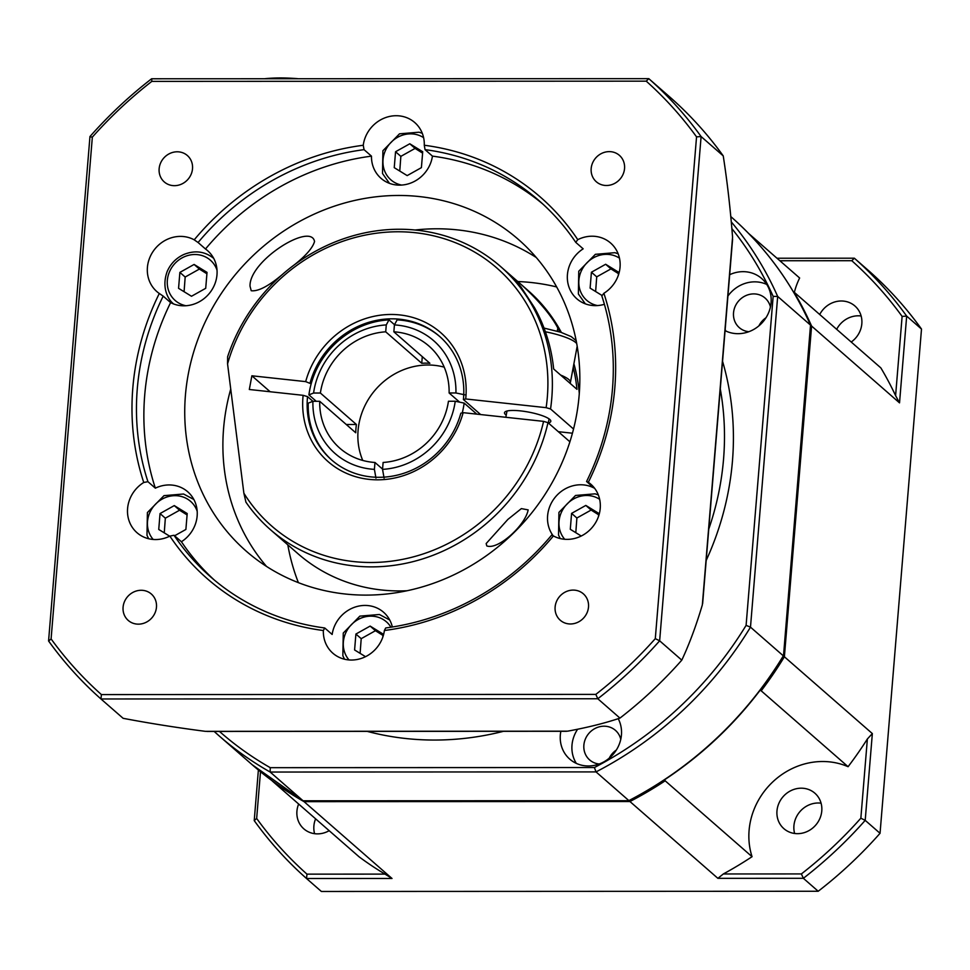 <?xml version="1.0" encoding="UTF-8"?>
<svg xmlns="http://www.w3.org/2000/svg" width="970" height="970" viewBox="0 0 970 970"><rect width="100%" height="100%" fill="white"/><g stroke="black" fill="none" stroke-linecap="round" stroke-linejoin="round"><path stroke-width="1.45" d="M169.677 536.192L158.74 529.462L160.038 513.554L174.273 505.588L187.198 513.542L185.888 529.45L174.6 535.779M187.089 514.937L179.571 510.22L165.337 518.186L160.038 513.554M179.571 510.22L174.273 505.588M165.337 518.186L164.257 532.857M207.022 272.388L205.713 288.308L191.49 296.262L178.565 288.32L179.874 272.4L194.097 264.446L207.022 272.388M206.913 273.782L199.396 269.066L185.173 277.032L179.874 272.4M199.396 269.066L194.097 264.446M185.173 277.032L184.082 291.703M602.152 295.547L590.112 288.138L591.421 272.231L605.644 264.264L618.569 272.218L618.314 275.347M618.46 273.613L610.942 268.896L596.72 276.85L591.421 272.231M610.942 268.896L605.644 264.264M596.72 276.85L595.628 291.534M297.754 78.679A53.508 13.216 -175.3 0 0 265.004 78.691M565.874 731.174L567.62 731.174A391.807 96.782 -175.3 0 0 619.951 718.103A413.79 380.252 -48.9 0 0 681.789 660.146A391.807 120.474 90 0 0 702.341 604.916L702.51 602.891M101.401 694.593A410.225 376.978 131.1 0 1 51.095 638.915L92.344 137.122A410.225 376.978 131.1 0 1 151.817 81.383L646.238 81.165A410.225 376.978 131.1 0 1 696.545 136.855L655.296 638.648A410.225 376.978 131.1 0 1 595.822 694.387L101.401 694.593L100.965 698.97L123.117 718.309A391.807 96.782 -175.3 0 0 205.325 731.331L208.21 731.331M732.314 240.366L732.568 237.226A391.807 120.474 90 0 0 723.244 155.903A413.79 380.252 -48.9 0 0 670.937 97.994L648.784 78.655L646.238 81.165M619.951 718.103L597.799 698.752A413.79 380.252 -48.9 0 0 659.648 640.806L681.789 660.146M51.095 638.915L48.658 641.061A413.79 380.252 -48.9 0 0 100.965 698.97L100.965 698.97C81.383 681.619 63.923 662.292 48.573 640.976L89.955 136.552C108.725 115.321 129.277 96.054 151.611 78.776L648.784 78.655A413.79 380.252 -48.9 0 1 701.104 136.552L696.545 136.855M151.817 81.383L151.708 78.74M655.296 638.648L659.648 640.806L701.104 136.552L723.244 155.903M595.822 694.387L597.799 698.752L100.965 698.97M92.344 137.122L90.113 136.819M159.298 293.486A253.267 232.739 -48.9 0 0 143.754 482.478A32.107 29.5 131.1 0 0 130.404 524.067A32.107 29.5 131.1 0 0 137.012 532.724A32.107 29.5 131.1 0 0 169.859 536.107A253.267 232.739 -48.9 0 0 323.362 630.524A32.107 29.5 131.1 0 0 332.868 653.222A32.107 29.5 131.1 0 0 351.443 660.036A32.107 29.5 131.1 0 0 384.387 630.5A253.267 232.739 -48.9 0 0 553.409 535.937A32.107 29.5 131.1 0 0 594.865 523.861A32.107 29.5 131.1 0 0 590.803 484.188A32.107 29.5 131.1 0 0 588.341 482.284A253.267 232.739 -48.9 0 0 603.874 293.292A32.107 29.5 131.1 0 0 617.235 251.703A32.107 29.5 131.1 0 0 610.627 243.046A32.107 29.5 131.1 0 0 577.768 239.663A253.267 232.739 -48.9 0 0 424.278 145.245A32.107 29.5 131.1 0 0 414.76 122.547A32.107 29.5 131.1 0 0 396.196 115.721A32.107 29.5 131.1 0 0 363.253 145.27A253.267 232.739 -48.9 0 0 194.218 239.833A32.107 29.5 131.1 0 0 152.775 251.909A32.107 29.5 131.1 0 0 156.837 291.57A32.107 29.5 131.1 0 0 159.298 293.486L163.19 296.117A249.702 229.466 131.1 0 0 147.937 481.69L143.754 482.478M177.219 151.793A17.545 16.114 131.1 0 1 187.368 155.527A17.545 16.114 131.1 0 1 187.962 179.341A17.545 16.114 131.1 0 1 164.294 181.948A17.545 16.114 131.1 0 1 160.547 163.118A17.545 16.114 131.1 0 1 177.219 151.793M123.081 607.22A17.545 16.114 131.1 0 1 133.824 591.942A17.545 16.114 131.1 0 1 151.32 594.004A17.545 16.114 131.1 0 1 151.914 617.817A17.545 16.114 131.1 0 1 128.234 620.424A17.545 16.114 131.1 0 1 123.081 607.22M570.421 623.977A17.545 16.114 131.1 0 1 560.272 620.242A17.545 16.114 131.1 0 1 559.666 596.429A17.545 16.114 131.1 0 1 583.346 593.822A17.545 16.114 131.1 0 1 587.092 612.652A17.545 16.114 131.1 0 1 570.421 623.977M624.547 168.55A17.545 16.114 131.1 0 1 613.816 183.827A17.545 16.114 131.1 0 1 596.32 181.766A17.545 16.114 131.1 0 1 595.725 157.952A17.545 16.114 131.1 0 1 619.393 155.345A17.545 16.114 131.1 0 1 624.547 168.55M230.739 389.067A206.901 190.12 -48.9 0 0 223.573 428.691A206.901 190.12 -48.9 0 0 266.483 566.383M536.264 257.511A206.901 190.12 -48.9 0 0 415.111 230.011M147.937 481.69L155.345 488.165A32.107 29.5 131.1 0 1 187.731 491.778A32.107 29.5 131.1 0 1 181.426 541.745L174.018 535.27L169.859 536.107M323.362 630.524L324.732 627.978A249.702 229.466 131.1 0 1 210.611 576.871A249.702 229.466 131.1 0 1 174.018 535.27M324.732 627.978L332.152 634.465A32.107 29.5 131.1 0 1 352.486 608.069A32.107 29.5 131.1 0 1 383.587 612.264A32.107 29.5 131.1 0 1 392.341 626.996M384.387 630.5L385.696 627.954A249.702 229.466 131.1 0 0 551.675 535.1L553.409 535.937M553.227 535.864A32.107 29.5 131.1 0 1 555.64 496.713A32.107 29.5 131.1 0 1 593.979 487.983L586.571 481.496L588.341 482.284M603.874 293.292L601.824 295.935A249.702 229.466 131.1 0 1 586.571 481.496M604.395 304.301A32.107 29.5 131.1 0 1 576.859 298.808A32.107 29.5 131.1 0 1 583.164 248.829L575.743 242.354L577.768 239.663M424.278 145.245L425.03 149.635A249.702 229.466 131.1 0 1 539.138 200.742A249.702 229.466 131.1 0 1 575.743 242.354M425.03 149.635L432.438 156.121A32.107 29.5 131.1 0 1 412.104 182.506A32.107 29.5 131.1 0 1 381.004 178.31A32.107 29.5 131.1 0 1 371.474 156.146L364.053 149.659L363.253 145.27M194.218 239.833L198.086 242.512A249.702 229.466 131.1 0 1 364.053 149.659M198.086 242.512L205.494 248.999A249.702 229.466 131.1 0 1 371.474 156.146M205.494 248.999A32.107 29.5 131.1 0 1 207.556 250.624A32.107 29.5 131.1 0 1 210.817 291.473A32.107 29.5 131.1 0 1 170.611 302.604L163.19 296.117M432.438 156.121A249.702 229.466 131.1 0 1 542.812 204.027M155.345 488.165A249.702 229.466 131.1 0 1 170.611 302.604M214.358 580.072A249.702 229.466 131.1 0 1 181.426 541.745M185.415 395.372A206.901 190.12 131.1 0 1 312 215.146A206.901 190.12 131.1 0 1 518.404 239.457A206.901 190.12 131.1 0 1 525.485 520.356A206.901 190.12 131.1 0 1 246.186 551.118A206.901 190.12 131.1 0 1 185.415 395.372M282.658 274.255C268.702 286.089 258.226 291.582 251.23 290.733L250.03 286.235C248.95 260.833 310.946 221.972 314.547 241.506C312.74 247.799 306.047 255.546 294.48 264.737M556.659 286.938A217.595 199.965 -48.9 0 0 517.774 281.542M287.811 544.837A217.595 199.965 -48.9 0 0 298.384 582.643M729.682 274.692A32.107 29.5 131.1 0 1 761.656 278.487A32.107 29.5 131.1 0 1 765.051 319.154A32.107 29.5 131.1 0 1 725.075 330.661M618.229 718.685A32.107 29.5 131.1 0 1 609.196 758.201A32.107 29.5 131.1 0 1 569.766 759.146A32.107 29.5 131.1 0 1 560.854 731.307M270.242 767.67L270.169 772.047L303.016 800.735A363.847 334.359 131.1 0 1 252.079 764.651L219.232 735.963A363.847 334.359 -48.9 0 0 270.169 772.047L596.029 771.902A363.847 334.359 -48.9 0 0 750.489 627.154L783.336 655.841A363.847 334.359 131.1 0 1 628.875 800.602L596.029 771.902L594.404 767.537L270.242 767.67A360.282 331.085 131.1 0 1 219.487 731.453M731.877 228.605A360.282 331.085 131.1 0 1 773.151 296.371L777.673 296.432A363.847 334.359 -48.9 0 0 731.295 221.912M773.151 296.371L746.1 625.371L750.489 627.154L777.673 296.432L810.52 325.12L783.481 656.132C744.996 718.624 693.574 766.809 629.227 800.699L303.101 800.796L252.079 764.651M810.459 325.847L810.52 325.12A363.847 334.359 131.1 0 0 730.798 216.577C765.148 246.732 791.775 282.961 810.653 325.289M725.16 329.691A32.107 29.5 -48.9 0 0 725.984 331.097M766.749 284.428A32.107 29.5 -48.9 0 0 727.924 296.032M770.435 306.993A19.618 18.03 -48.9 0 0 765.1 298.069A19.618 18.03 -48.9 0 0 738.619 300.991A19.618 18.03 -48.9 0 0 739.285 327.63A19.618 18.03 -48.9 0 0 748.84 331.716M765.985 317.76A19.618 18.03 -48.9 0 0 758.916 325.847M577.635 729.234A32.107 29.5 -48.9 0 0 576.338 763.39M620.776 739.285A19.618 18.03 -48.9 0 0 615.453 730.374A19.618 18.03 -48.9 0 0 588.96 733.284A19.618 18.03 -48.9 0 0 589.639 759.922A19.618 18.03 -48.9 0 0 599.193 764.008M616.326 750.053A19.618 18.03 -48.9 0 0 609.257 758.14M272.303 780.862A71.344 65.56 131.1 0 1 272.255 780.971A363.847 334.359 -48.9 0 0 304.071 801.656L629.93 801.523A363.847 334.359 -48.9 0 0 665.165 780.802A71.344 65.56 131.1 0 1 664.826 779.722M258.384 770.01L254.225 820.608L256.662 818.462L260.493 771.744M254.225 820.608A413.79 380.252 -48.9 0 0 306.532 878.517L392.025 878.48L385.029 874.115L306.969 874.14L306.532 878.517L321.373 891.466L818.207 891.26L803.366 878.299L801.378 873.934L723.317 873.97A363.847 334.359 -48.9 0 0 752.053 856.692A71.344 65.56 131.1 0 1 772.981 781.711A71.344 65.56 131.1 0 1 848.083 766.7A363.847 334.359 -48.9 0 0 867.374 738.97L872.345 733.587L865.204 820.353L880.045 833.303A413.79 380.252 131.1 0 1 818.207 891.26M306.969 874.14A410.225 376.978 131.1 0 1 256.662 818.462M272.255 780.971L359.142 856.862A363.847 334.359 -48.9 0 0 385.029 874.115M329.169 830.684A23.547 21.631 131.1 0 1 303.852 828.865A23.547 21.631 131.1 0 1 296.929 811.138A23.547 21.631 131.1 0 1 298.651 804.021M867.374 738.97L860.851 818.195L865.204 820.353A413.79 380.252 -48.9 0 1 803.366 878.299L717.885 878.335L723.317 873.97M860.851 818.195A410.225 376.978 131.1 0 1 801.378 873.934M797.51 833.666A23.547 21.631 131.1 0 1 783.881 828.659A23.547 21.631 131.1 0 1 783.081 796.697A23.547 21.631 131.1 0 1 814.861 793.193A23.547 21.631 131.1 0 1 819.893 818.462A23.547 21.631 131.1 0 1 797.51 833.666M895.601 395.639L899.529 402.865L906.671 316.099L902.112 316.402L895.601 395.639A363.847 334.359 -48.9 0 0 880.869 367.921L793.981 292.031A71.344 65.56 131.1 0 1 793.593 292.188M779.88 260.748L851.793 260.712L854.352 258.202L776.994 258.226M921.5 329.06L906.671 316.099A413.79 380.252 -48.9 0 0 854.352 258.202L869.181 271.151A413.79 380.252 131.1 0 1 921.5 329.06L880.045 833.303M851.793 260.712A410.225 376.978 131.1 0 1 902.112 316.402M794.345 292.346A71.344 65.56 131.1 0 1 799.632 278.002L748.622 233.455M819.711 314.51A23.547 21.631 131.1 0 1 854.922 305.999A23.547 21.631 131.1 0 1 861.833 323.713A23.547 21.631 131.1 0 1 851.223 342.022M315.602 818.838A23.547 21.631 -48.9 0 0 313.892 825.955A23.547 21.631 -48.9 0 0 314.583 833.679M821.081 803.184A23.547 21.631 -48.9 0 0 794.624 833.472M861.13 315.99A23.547 21.631 -48.9 0 0 836.673 329.315M760.128 690.361A71.344 65.56 131.1 0 1 761.195 690.81L848.083 766.7M752.053 856.692L665.165 780.802M761.195 690.81A363.847 334.359 -48.9 0 0 784.39 656.775L872.345 733.587M784.39 656.775L811.587 326.053A363.847 334.359 -48.9 0 0 793.981 292.031M304.071 801.656L392.025 878.48M717.885 878.335L629.93 801.523M899.529 402.865L811.587 326.053M422.593 153.127L415.087 148.41L400.853 156.364L399.761 171.047M407.17 175.606L394.244 167.652L395.554 151.744L409.789 143.778L422.714 151.732L421.404 167.64L407.17 175.606M400.853 156.364L395.554 151.744M415.087 148.41L409.789 143.778M382.944 635.423L375.438 630.706L361.204 638.672L360.112 653.356M365.532 656.69L354.596 649.961L355.905 634.04L370.14 626.087L383.053 634.028L382.798 637.169M361.204 638.672L355.905 634.04M375.438 630.706L370.14 626.087M598.635 514.767L591.118 510.05L576.883 518.004L575.804 532.688M581.224 536.022L570.287 529.293L571.585 513.385L585.819 505.418L598.745 513.372L598.49 516.501M576.883 518.004L571.585 513.385M591.118 510.05L585.819 505.418M573.221 367.387A174.794 160.62 131.1 0 1 576.968 389.334L553.652 368.976A174.794 160.62 -48.9 0 0 534.531 307.708L520.878 286.793L513.7 278.087L515.749 279.796C523.897 286.502 547.892 308.642 557.835 328.066A174.794 160.62 131.1 0 1 559.957 331.983M570.02 383.271A35.672 7.602 -169.4 0 0 570.409 382.459A35.672 7.602 -169.4 0 0 569.996 380.858A35.672 7.602 -169.4 0 0 560.599 375.038M476.803 414.141L464.157 403.096L455.245 401.24L448.443 401.24A67.779 62.286 -48.9 0 1 383.114 462.46L382.544 469.371L384.096 478.113M462.241 412.88A82.05 75.393 -48.9 0 0 464.157 403.096M316.256 401.301L308.909 394.887L313.589 393.032L320.391 393.032L356.414 424.496A67.779 62.286 -48.9 0 0 355.735 432.765L319.712 401.301L312.91 401.301L308.23 403.156A82.05 75.393 131.1 0 0 332.031 460.313M480.623 414.554L463.405 399.519L465.709 398.961L546.134 407.667L550.548 408.964A174.794 160.62 -48.9 0 0 500.459 266.423A174.794 160.62 -48.9 0 0 227.61 356.802L227.562 363.895L243.87 493.209L245.931 502.157A174.794 160.62 -48.9 0 0 270.484 529.717A174.794 160.62 -48.9 0 0 433.275 555.192A174.794 160.62 -48.9 0 0 547.989 422.665L543.576 421.368L463.151 412.662L460.847 413.22A82.05 75.393 131.1 0 1 331.497 459.853A82.05 75.393 131.1 0 1 307.538 396.609L303.125 395.324L249.314 389.491L251.873 375.79L305.683 381.622L311.164 383.829A82.05 75.393 -48.9 0 0 308.909 394.887M375.96 478.125L374.408 469.371L374.966 462.472L382.568 469.104M346.278 424.508L356.414 424.496M439.968 336.736A82.05 75.393 131.1 0 0 397.118 319.858L394.426 324.914L393.856 331.813L429.88 363.277A67.779 62.286 -48.9 0 0 421.744 363.277L422.289 356.645M421.744 363.277L385.708 331.813L386.278 324.914L388.97 319.87L394.523 324.72M394.426 324.914A74.908 68.834 131.1 0 1 455.924 392.971L464.836 394.826M313.589 393.032A74.908 68.834 131.1 0 1 386.278 324.914M311.164 383.829A82.05 75.393 131.1 0 1 388.97 319.87M374.408 469.371A74.908 68.834 131.1 0 1 312.91 401.301L307.538 396.609M459.622 402.15L449.122 392.983A67.779 62.286 -48.9 0 0 428.995 346.096A67.779 62.286 -48.9 0 0 393.856 331.813M449.122 392.983L455.924 392.971M385.708 331.813A67.779 62.286 -48.9 0 0 320.391 393.032M319.712 401.301A67.779 62.286 -48.9 0 0 339.827 448.188A67.779 62.286 -48.9 0 0 374.966 462.472M455.245 401.24A74.908 68.834 131.1 0 1 382.544 469.371M444.224 367.157A67.779 62.286 -48.9 0 0 375.657 389.491A67.779 62.286 -48.9 0 0 362.756 460.435M486.782 545.916L486.164 543.552L507.892 519.399L521.363 508.607L528.141 509.893C525.485 525.17 498.059 550.281 486.782 545.916M506.231 415.136A23.547 5.02 10.6 0 1 505.576 414.626A23.547 5.02 10.6 0 1 504.509 412.699A23.547 5.02 10.6 0 1 524.576 411.413A23.547 5.02 10.6 0 1 549.735 419.404A23.547 5.02 10.6 0 1 550.802 421.344A23.547 5.02 10.6 0 1 548.365 422.993M543.576 421.368A171.229 157.346 131.1 0 1 409.291 557.895A171.229 157.346 131.1 0 1 243.87 493.209M303.125 395.324A85.615 78.667 -48.9 0 0 369.049 479.362A85.615 78.667 -48.9 0 0 463.151 412.662M465.709 398.961A85.615 78.667 -48.9 0 0 399.773 314.923A85.615 78.667 -48.9 0 0 305.683 381.622M227.562 363.895A171.229 157.346 131.1 0 1 419.573 233.237A171.229 157.346 131.1 0 1 546.134 407.667M407.036 590.742A174.794 160.62 131.1 0 1 298.045 553.773L270.484 529.717M569.911 441.811L547.989 422.665M572.445 433.214L558.32 431.686M550.548 408.964L573.549 429.043M500.459 266.423L528.007 290.479A174.794 160.62 131.1 0 1 561.339 332.431M573.9 363.738A174.794 160.62 131.1 0 1 579.296 393.517M310.097 382.907A82.05 75.393 131.1 0 1 439.446 336.275A82.05 75.393 131.1 0 1 463.405 399.519M251.873 375.79L270.145 391.747M153.175 539.453A26.76 24.59 131.1 0 1 160.644 499.999A26.76 24.59 131.1 0 1 197.201 511.299M185.937 305.732A26.76 24.59 131.1 0 1 174.273 264.179A26.76 24.59 131.1 0 1 217.025 270.145M597.484 305.562A26.76 24.59 131.1 0 1 581.37 270.86A26.76 24.59 131.1 0 1 619.466 258.153M567.62 731.174L205.325 731.331M732.568 237.226L702.341 604.916M720.286 388.958A281.809 258.966 131.1 0 1 708.755 529.111M367.218 731.38A288.939 265.525 -48.9 0 0 434.584 740.049A288.939 265.525 -48.9 0 0 503.382 731.331M706.184 560.466A288.939 265.525 -48.9 0 0 722.553 361.313M746.1 625.371A360.282 331.085 131.1 0 1 594.404 767.537M214.176 731.453A363.847 334.359 -48.9 0 0 219.232 735.963L214.176 731.453M401.616 185.076A26.76 24.59 131.1 0 1 385.502 150.362A26.76 24.59 131.1 0 1 423.611 137.667M349.03 659.952A26.76 24.59 131.1 0 1 354.305 622.037A26.76 24.59 131.1 0 1 390.934 627.214M564.722 539.284A26.76 24.59 131.1 0 1 565.995 505.152A26.76 24.59 131.1 0 1 599.642 499.308M545.382 331.764A35.672 7.602 10.6 0 1 576.738 343.61M557.253 331.17L557.835 328.066M193.854 499.489L183.548 494.009L163.991 495.646L147.391 512.56L146.991 535.331L148.689 538.738M213.8 258.444C204.937 251.339 194.946 250.017 183.827 254.492C176.176 258.02 170.647 263.658 167.216 271.406C160.899 288.745 169.107 300.809 173.909 304.119M618.145 253.8L614.919 252.685L595.374 254.322L578.763 271.236L578.375 293.995L585.334 303.84M702.644 603.534L732.592 239.19M207.01 731.453L566.504 731.295M629.13 800.723L303.331 800.856M810.678 325.459L783.493 656.096M422.289 133.302L419.052 132.199L399.507 133.824L382.907 150.738L382.507 173.509L389.479 183.354M389.722 619.988L379.403 614.495L359.858 616.132L343.259 633.046L342.859 655.817L344.544 659.224M598.32 494.942L595.095 493.839L575.537 495.464L558.938 512.378L558.538 535.149L560.236 538.568M507.007 411.025L505.831 417.282M549.081 418.894L548.317 422.956M544.037 328.078L560.818 332.261L571.233 336.614L576.18 340.7M577.186 346.181L570.409 382.459"/></g></svg>
